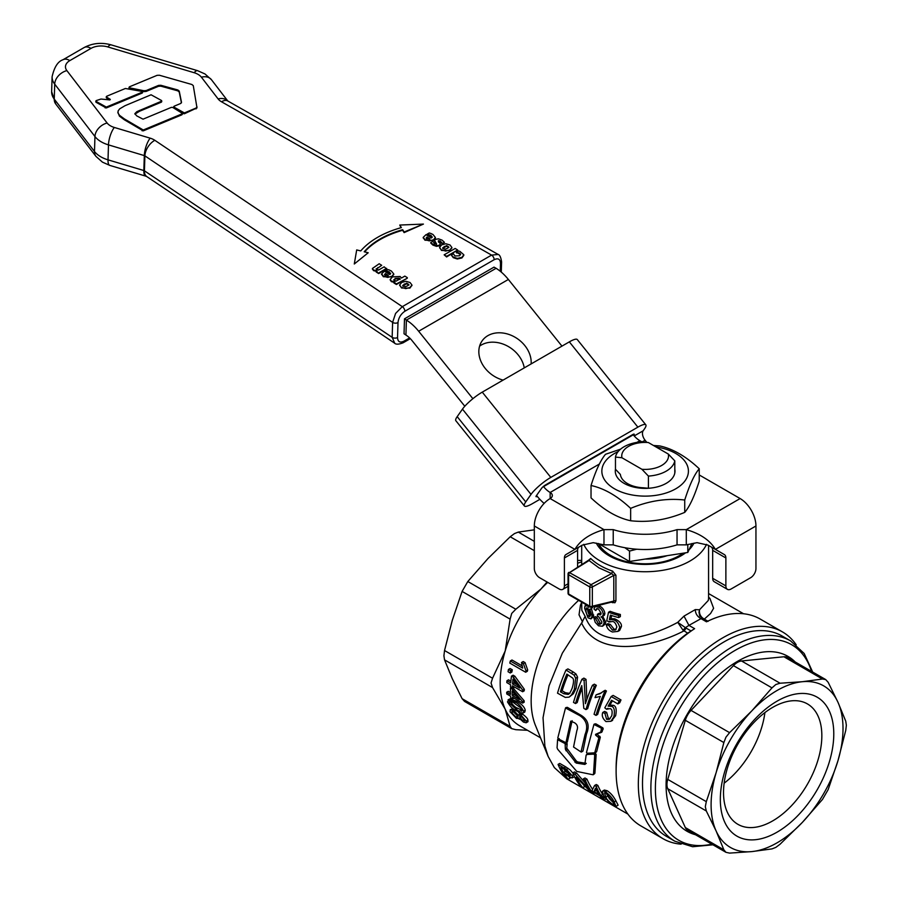 <?xml version="1.0" encoding="UTF-8"?>
<svg xmlns="http://www.w3.org/2000/svg" width="898" height="898" viewBox="0 0 898 898"><rect width="100%" height="100%" fill="white"/><g stroke="black" fill="none" stroke-linecap="round" stroke-linejoin="round"><path stroke-width="1.35" d="M646.74 442.276L645.09 440.222A7.465 4.31 60 0 1 642.631 435.103A7.465 4.31 60 0 1 643.159 430.782L644.472 428.907A18.656 3.94 141.2 0 0 645.819 424.833A18.656 3.94 141.2 0 0 637.883 427.145L550.811 477.41A18.656 3.94 141.2 0 0 531.021 494.405L525.745 501.915A18.656 3.94 141.2 0 0 524.398 505.989A18.656 3.94 141.2 0 0 532.346 503.688L539.855 499.344M537.262 496.37A3.727 0.786 -38.8 0 1 536.027 496.639A3.727 0.786 -38.8 0 1 536.297 495.819L541.573 488.321A3.727 0.786 -38.8 0 1 545.535 484.92L632.607 434.643A3.727 0.786 -38.8 0 1 634.19 434.183A3.727 0.786 -38.8 0 1 633.921 435.002L633.685 435.339M524.398 505.989L455.847 420.713A18.656 3.94 -38.8 0 1 457.194 416.638L462.47 409.129A18.656 3.94 -38.8 0 1 482.26 392.134L569.332 341.869A18.656 3.94 -38.8 0 1 577.279 339.556L645.819 424.833M565.336 749.168L576.157 763.064L584.834 764.434L586.113 755.252L586.821 754.488L593.915 754.118L594.701 755.252L593.499 774.177L592.916 774.75L576.774 771.438L557.658 749.235L557.063 747.753L557.591 739.694L565.134 743.6L565.336 749.168L566.784 748.169L576.303 761.021L577.582 761.931L586.282 763.367L584.834 764.434L585.485 763.816M566.447 742.624L567.166 743.746L566.784 748.169M586.113 755.252L588.269 753.624L587.561 754.365L588.269 753.624L595.374 753.321L596.16 754.455L594.925 773.021L592.916 774.75M594.925 773.021L594.341 773.571M627.904 814.104L566.705 778.779L554.358 767.622L548.128 756.408L544.861 745.935L543.032 717.76L549.048 685.825L562.328 653.194L581.601 622.999C597.338 657.617 650.073 648.356 683.849 630.946A3.727 2.155 120 0 0 685.5 628.982A3.727 2.155 120 0 0 685.915 627.983L685.432 627.657L688.934 625.378L701.708 618.262M796.223 644.831A119.4 68.933 120 0 0 782.461 631.911A119.4 68.933 120 0 0 722.767 637.827A119.4 68.933 120 0 0 644.764 743.039A119.4 68.933 120 0 0 663.061 838.721L640.846 825.891A119.4 68.933 -60 0 1 616.118 771.225L616.118 768.183A115.674 66.778 -60 0 1 687.677 633.157L694.614 628.656L688.934 625.378L683.995 616.118L677.754 622.348C645.415 639.926 597.237 650.567 585.137 616.342L581.803 610.258L581.702 602.154M583.285 778.959A117.907 68.08 120 0 0 589.223 789.881L574.956 774.155L572.812 772.92A117.907 68.08 120 0 0 580.849 786.558L582.847 787.714A117.907 68.08 -60 0 1 576.19 777.208L591.176 792.519L593.32 793.765A117.907 68.08 -60 0 1 585.283 780.115L583.285 778.959L584.98 777.982L586.978 779.138A115.674 66.778 120 0 0 592.557 789.286M583.925 785.66A115.674 66.778 120 0 0 584.744 786.614L582.847 787.714M572.812 772.92L574.507 771.932L576.651 773.178L584.968 782.742M565.998 670.009L567.918 668.898L573.373 672.052L576.033 674.039L577.571 677.137L576.146 688.306L573.362 693.761L569.141 697.106L571.465 694.962L574.35 689.35L575.674 678.226L574.114 675.15L565.998 670.009A117.907 68.08 120 0 0 557.523 693.177L565.291 697.409L569.141 697.117M581.96 679.225A117.907 68.08 120 0 0 573.485 702.393L575.495 703.549A117.907 68.08 -60 0 1 581.758 685.589L583.812 708.365L585.967 709.6A117.907 68.08 -60 0 1 594.431 686.431L592.433 685.275A117.907 68.08 120 0 0 585.417 703.673L584.104 680.471L581.96 679.225L583.88 678.113L586.035 679.359L586.832 699.463M592.433 685.275L594.353 684.164L596.362 685.32A115.674 66.778 120 0 0 587.674 708.612L585.967 709.6M581.882 688.845A115.674 66.778 120 0 0 577.201 702.573L575.495 703.549M596.126 694.827A117.907 68.08 120 0 0 595.026 697.634L600.291 696.377A117.907 68.08 120 0 0 594.061 714.28L596.003 715.392A117.907 68.08 -60 0 1 604.511 692.134L603.254 691.404L600.044 693.705L596.126 694.827L601.75 692.706M603.254 691.404L605.185 690.293L606.442 691.022A115.674 66.778 120 0 0 597.709 714.415L596.003 715.392M602.794 712.44C601.537 715.481 602.603 718.523 605.97 721.577L610.909 721.307L613.873 716.739C614.984 710.677 614.254 707.231 611.684 706.4L608.126 706.142L611.527 700.26L617.835 703.909A117.907 68.08 -60 0 1 619.059 701.046L611.201 696.511L604.803 707.826L606.498 709.229L610.202 708.634C612.066 709.139 612.571 711.53 611.729 715.807L609.282 719.354L606.61 719.354L604.915 713.371L602.794 712.44L604.545 711.429L606.666 712.361L608.339 718.366L610.112 718.703M611.201 696.511L613.121 695.4L620.989 699.946A115.674 66.778 120 0 0 619.721 702.808L617.835 703.909M612.447 700.788L609.944 705.087L613.514 705.345C616.107 706.243 616.814 709.701 615.646 715.717L611.381 721.038M594.588 785.492L592.085 790.442A117.907 68.08 120 0 0 593.084 791.935L599.954 795.897A117.907 68.08 120 0 0 602.277 798.928L604.219 800.051A117.907 68.08 -60 0 1 601.896 797.02L604.028 798.255A117.907 68.08 -60 0 1 603.029 796.762L600.897 795.527A117.907 68.08 -60 0 1 596.182 786.412L594.588 785.492L596.283 784.515L597.877 785.436A115.674 66.778 120 0 0 602.704 794.483L603.164 794.752M568.715 776.501A115.674 66.778 120 0 0 570.095 778.162L568.198 779.262A117.907 68.08 -60 0 1 564.415 774.009L571.734 777.893L572.621 777.32L572.06 775.58L566.515 769.395L558.062 764.4A117.907 68.08 120 0 0 566.099 778.05L568.198 779.262M558.062 764.4L559.757 763.423L565.74 766.87L570.107 769.9L572.868 773.055M604.388 790.049L607.149 790.734C610.618 792.945 613.559 796.346 615.949 800.937L618.105 805.158L616.095 806.505L614.165 801.97C612.75 798.603 609.843 795.179 605.454 791.722L603.467 790.902L602.334 791.542L603.849 796.01L609.046 802.262L616.095 806.505M565.504 707.983L567.491 707.411L581.174 715.347C588.044 719.68 589.829 725.865 586.517 733.89L583.004 750.863L581.006 751.963L573.553 747.024L576.864 730.568C578.245 727.111 577.425 724.484 574.417 722.699L570.724 721.15L565.931 742.725L558.287 738.852L557.804 737.932L565.504 707.983L579.782 715.639C586.585 720.185 588.347 726.448 585.081 734.429L581.006 751.963M572.138 720.69L567.39 741.849L565.392 742.949M593.926 724.462L595.924 723.878L602.895 727.908L603.187 728.918L601.593 732.33L596.99 733.902L600.313 737.325L596.687 751.536L594.723 752.816L587.045 753.254L586.484 752.468L593.926 724.462L601.503 728.211L600.796 732.016L595.565 734.351L595.621 735.125L597.047 734.665M595.621 735.125L598.887 737.797L594.723 752.816M601.503 728.211L602.895 727.908M585.137 616.342L581.601 622.999M582.544 621.966L579.019 614.804L580.456 605.14L581.702 602.39M548.128 756.419L535.5 725.528A93.28 53.858 -60 0 1 578.604 600.358M508.448 669.448L510.075 668.505L512.287 669.785A93.28 53.858 120 0 0 511.871 672.063L510.255 672.995A95.525 55.148 -60 0 1 510.659 670.716L508.448 669.448A95.525 55.148 120 0 0 508.055 671.726L510.255 672.995M509.615 699.003L516.507 701.181C521.648 704.01 524.555 707.029 525.24 710.239L524.78 712.092L523.152 713.023L523.624 711.171C520.829 706.064 517.922 703.033 514.913 702.101L508.021 699.935L509.615 699.003M510.311 660.973A95.525 55.148 120 0 0 509.795 663.072L525.678 672.243A95.525 55.148 -60 0 1 526.004 670.896L523.377 663.611L521.502 662.522L522.681 668.123L510.311 660.973L511.983 660.008L521.962 665.766M521.502 662.522L523.208 661.534L525.094 662.623L527.676 669.93A93.28 53.858 120 0 0 527.339 671.289L525.678 672.243M506.697 692.223A95.525 55.148 120 0 0 506.786 693.963L510.58 696.152A95.525 55.148 120 0 0 510.726 698.049L512.511 699.071A95.525 55.148 -60 0 1 512.365 697.185L522.625 703.1A95.525 55.148 -60 0 1 522.546 701.686L512.23 689.136L510.446 688.104A95.525 55.148 120 0 0 510.491 694.401L506.697 692.223L508.279 691.303L510.423 692.538M512.724 687.599L524.129 700.766A93.28 53.858 120 0 0 524.207 702.18L522.625 703.1M506.943 680.718A95.525 55.148 120 0 0 506.809 682.592L510.592 684.781A95.525 55.148 120 0 0 510.491 686.824L512.275 687.857A95.525 55.148 -60 0 1 512.376 685.814L522.636 691.741A95.525 55.148 -60 0 1 522.748 690.214L513.286 677.171L511.49 676.138A95.525 55.148 120 0 0 510.726 682.907L506.943 680.718L508.537 679.808L510.883 681.167M511.49 676.138L513.106 675.217L514.891 676.25L524.331 689.294A93.28 53.858 120 0 0 524.23 690.82L522.636 691.741M513.869 686.678A93.28 53.858 120 0 0 513.858 686.936L512.275 687.857M510.277 709.689L510.064 711.732L516.462 718.389L519.572 718.546L523.489 722.093L526.149 722.789L526.217 721.038L520.997 715.134L518.348 715.145L513.622 710.453L510.277 709.689L513.05 708.601M518.079 711.665L519.841 713.91M520.009 714.179L522.636 714.179C526.004 716.727 527.755 718.681 527.889 720.061L527.99 721.689L526.149 722.789M547.724 582.387A93.28 53.858 120 0 0 540.899 589.088A93.28 53.858 120 0 0 505.204 650.927A93.28 53.858 120 0 0 505.204 709.218A93.28 53.858 120 0 0 519.504 725.674L540.517 737.808M663.061 838.721A119.4 68.933 120 0 0 681.133 844.165M616.118 771.225A119.4 68.933 -60 0 1 694.614 628.656M703.909 619.272A3.727 2.155 120 0 0 704.29 619.137L710.587 613.48L713.607 608.283L709.914 598.405L708.567 597.125M708.129 621.349L703.19 618.52C700.26 616.23 699.037 613.323 699.531 609.776L695.277 609.596C695.434 613.559 697.275 616.533 700.799 618.531L706.479 621.809A119.4 68.933 -60 0 1 760.247 619.081L782.461 631.911M547.05 581.994L540.899 589.088L515.811 609.237L467.813 581.522L462.1 591.412L452.278 620.372L444.532 650.522L443.915 655.753L444.532 659.85L452.278 678.664L462.1 698.678L464.569 701.417L511.703 728.626L510.109 726.392L462.1 698.678M534.321 529.831L518.292 532.087L514.442 533.603L510.21 536.757L487.973 558.534L467.813 581.522M581.702 561.89A93.28 53.858 120 0 0 577.594 563.271M581.702 560.419L577.594 560.397M527.485 730.287L515.811 729.692L511.703 728.626M444.532 659.85L492.542 687.565L505.204 709.218L510.109 726.392M462.1 591.412L510.109 619.126L511.703 613.457L515.811 609.237M510.109 619.126L505.204 650.927L492.542 678.237L444.532 650.522M492.542 687.565L491.049 682.974L492.542 678.237M682.996 630.183L685.432 627.657L677.754 622.348L682.996 630.183L687.677 633.157M611.774 602.378L614.928 602.738L615.927 600.897L615.927 575.248L612.604 571.128A63.432 36.627 180 0 1 600.279 565.583A63.432 36.627 180 0 1 590.682 558.466L588.83 560.015M593.769 617.566L595.228 622.336L598.517 625.794L602.479 626.254L604.13 622.999C603.478 619.541 602.412 617.51 600.942 616.926L602.569 616.376L603.276 614.389C602.76 610.865 601.155 608.429 598.438 607.104L595.183 606.565L593.948 608.934L595.722 610.55L596.586 608.687L598.472 608.956L601.132 613.278L600.392 614.939L597.54 614.277L597.338 616.129L598.685 616.668L601.885 621.955L601.66 623.268L599.83 624.402L598.528 623.953L595.542 618.498L593.769 617.566L595.363 616.645L597.125 617.588L600.111 623.032L601.548 623.493M597.54 614.277L599.123 613.368L601.02 614.142M597.563 608.575L595.722 610.55M598.584 605.533L600.021 606.184C602.749 607.879 604.365 610.314 604.87 613.48L604.433 615.13L602.221 616.645M602.524 616.017L605.723 622.078L605.375 623.942L602.58 626.198M591.322 608.26L593.578 616.443L590.996 618.879L592.119 615.949L589.694 609.192L590.951 609.102L591.58 607.216M593.151 606.835L590.839 609.181M608.518 612.223L610.135 611.291A63.432 36.627 0 0 0 620.372 614.457L620.372 616.612L618.666 617.588L618.666 615.444A65.666 37.918 180 0 1 608.518 612.223L606.711 620.888L609.394 621.584M611.706 615.523L610.977 618.655L614.737 618.801C619.564 621.113 621.786 623.695 621.427 626.546L619.654 630.418L618.453 631.114M610.079 621.315L608.866 622.022L612.425 621.506C614.288 621.483 615.77 623.313 616.859 627.006L615.399 629.992L612.458 630.149L608.709 625.345L606.307 624.57L607.901 623.65L610.314 624.413L614.097 629.195L616.14 629.375M695.277 609.596L683.995 616.118M583.756 544.345A63.432 36.627 0 0 0 628.499 570.455A63.432 36.627 0 0 0 689.99 561.014A63.432 36.627 0 0 0 706.524 544.345M615.927 575.248A1.863 1.078 0 0 0 614.816 575.135A1.863 1.078 0 0 0 613.794 575.416L611.65 573.575L612.604 571.128M612.627 602.726L612.021 601.986L613.401 601.952L613.794 601.065A1.863 1.078 180 0 1 614.816 600.784A1.863 1.078 180 0 1 615.927 600.897M685.578 552.82A50.748 29.297 180 0 1 681.021 555.84A50.748 29.297 180 0 1 596.328 543.144M693.941 543.144A50.748 29.297 180 0 1 689.013 549.834M683.782 553.089A48.503 28.006 180 0 1 679.438 555.974A48.503 28.006 180 0 1 598.315 543.503M708.567 598.562L708.275 600.47L699.531 609.776L699.014 612.178L699.71 616.017L707.467 621.326M604.814 792.754L606.049 793.192L612.167 800.814L614.109 804.462L612.66 804.372C608.889 801.611 606.621 799.209 605.847 797.166L604.556 792.822M606.229 793.304L609.461 798.782L613.008 802.262M566.515 769.395L568.21 768.407M569.927 774.39L570.196 775.692L569.242 775.625L563.461 772.403A117.907 68.08 -60 0 1 560.902 767.352L566.975 770.955L569.927 774.39M563.966 769.115A115.674 66.778 120 0 0 565.235 771.382L569.68 773.953M563.461 772.403L565.235 771.382M600.897 795.527L602.704 794.483M596.182 786.412L597.877 785.436M593.993 791.542L595.497 788.163A117.907 68.08 120 0 0 598.955 794.416L593.993 791.542L595.801 790.498L597.058 791.228M596.149 789.51L595.801 790.498M603.029 796.762L603.972 796.223M604.028 798.255L604.949 797.716M604.219 800.051L605.959 799.052M619.059 701.046L620.989 699.946M612.021 720.724L612.638 720.308M608.036 708.342L607.228 708.679M608.126 706.142L609.944 705.087M604.915 713.371L606.666 712.361M604.511 692.134L606.442 691.022M594.431 686.431L596.362 685.32M584.104 680.471L586.035 679.359M575.674 678.226L577.571 677.137M568.142 694.401L563.787 693.739L560.408 691.786A117.907 68.08 -60 0 1 566.851 674.095L572.677 678.08C573.957 679.326 573.8 682.648 572.206 688.048C570.645 691.943 569.298 694.064 568.142 694.401L568.12 694.423M567.996 674.757A115.674 66.778 120 0 0 562.126 690.787L565.504 692.74L569.882 693.402M560.408 691.786L562.126 690.787M574.956 774.155L576.651 773.178M585.283 780.115L586.978 779.138M593.32 793.765L594.79 792.912M590.682 558.466L589.077 560.543L588.673 560.128L568.535 573.205A1.863 1.078 0 0 0 568.041 573.945A1.863 1.078 0 0 0 568.041 573.957A1.863 1.078 0 0 0 568.58 574.698L589.761 586.933L589.761 606.172A1.863 1.078 120 0 0 590.042 606.947A1.863 1.078 120 0 0 590.154 607.026A1.863 1.078 120 0 0 590.738 607.082L592.354 606.195L592.354 586.955L613.794 575.416L613.794 601.065L592.354 606.195A1.863 1.078 0 0 1 591.052 606.487A1.863 1.078 0 0 1 589.761 606.172L568.58 593.948L568.58 574.698A1.863 1.078 120 0 1 568.973 573.407A1.863 1.078 120 0 1 569.904 572.419L589.077 560.543L598.966 567.873L611.65 573.575L591.086 584.643L568.939 572.34A1.863 1.863 0 0 0 568.041 573.945L568.041 593.185A1.863 1.078 0 0 0 568.041 593.185A1.863 1.078 0 0 0 568.041 593.208A1.863 1.078 0 0 0 568.58 593.948A1.863 1.078 -60 0 0 568.861 594.712A1.863 1.078 -60 0 0 568.973 594.802A1.863 1.078 -60 0 0 569.096 594.858M612.021 601.986L591.513 607.228A1.863 1.863 0 0 1 590.154 607.026L568.973 594.802A1.863 1.863 0 0 1 568.041 593.185M724.293 641.744A115.674 66.778 -60 0 1 782.124 636.02L790.509 640.858A115.674 66.778 120 0 0 732.667 646.582A115.674 66.778 120 0 0 650.882 788.253A115.674 66.778 120 0 0 674.836 841.202L666.451 836.364A115.674 66.778 -60 0 1 648.726 743.679A115.674 66.778 -60 0 1 724.293 641.744M795.201 661.972A100.969 58.291 120 0 0 737.483 661.366A100.969 58.291 120 0 0 669.594 757.497A100.969 58.291 120 0 0 695.467 834.725M683.109 553.202A48.503 28.006 180 0 1 679.438 555.57A48.503 28.006 180 0 1 598.573 543.616M595.542 618.498L597.125 617.588M585.822 604.522L586.506 605.948L585.025 605.869L584.598 608.182L588.033 617.824L590.996 618.879M589.784 606.812L588.549 607.16L587.011 605.218M590.48 614.614L589.773 616.612L588.044 615.994C586.832 615.007 586.091 612.941 585.833 609.798L586.439 607.856L587.999 608.53L590.48 614.614M587.55 608.126L587.516 608.822C587.887 612.268 588.605 614.333 589.683 615.04L590.379 615.613M608.709 625.345L610.314 624.413M618.666 615.444L620.372 614.457M606.307 624.57C606.835 628.173 608.889 630.643 612.47 631.99L617.959 631.395L619.71 627.534C618.632 623.089 616.432 620.484 613.087 619.755L609.36 619.586L610.977 618.655M619.081 630.811L619.654 630.418M609.36 619.586L610.404 615.074A65.666 37.918 0 0 0 618.666 617.588M510.659 670.716L512.287 669.785M510.232 698.812L507.471 701.843C510.266 706.681 513.252 709.656 516.44 710.756L520.021 712.597L523.152 713.023M510.659 701.686L509.065 702.764C510.872 701.405 512.893 701.753 515.126 703.819L520.593 707.759L522.019 710.228C520.402 711.586 518.415 711.216 516.058 709.128L509.065 702.764L509.402 701.753M522.019 710.228L521.704 711.25M510.67 701.832C513.229 705.559 515.564 707.68 517.686 708.196L522.03 710.329M523.377 663.611L525.094 662.623M526.004 670.896L527.676 669.93M510.446 688.104L511.579 687.453M512.23 689.136L513.813 688.216M522.546 701.686L524.129 700.766M512.511 699.071L514.083 698.173M512.197 690.921L519.392 699.542L512.275 695.434A95.525 55.148 -60 0 1 512.197 690.921M512.275 695.434L513.858 694.524L516.361 695.972M513.802 692.886A93.28 53.858 120 0 0 513.858 694.524M513.016 679.09L519.639 688.048L512.511 683.939A95.525 55.148 -60 0 1 513.016 679.09M512.511 683.939L514.105 683.019L517.203 684.815M514.307 680.875A93.28 53.858 120 0 0 514.105 683.019M522.748 690.214L524.331 689.294M513.286 677.171L514.891 676.25M520.357 713.607L518.348 715.145M519.819 718.883L519.257 719.208L519.572 718.546M522.861 720.634L524.555 719.646L521.356 716.312L519.673 717.289L521.536 716.739L524.634 720.14L522.861 720.634L519.673 717.289L519.774 716.29M524.634 720.14L524.555 721.06M515.789 716.907L511.669 712.664L511.939 711.396L514.071 712.024C516.9 714.202 518.225 715.639 518.067 716.323L517.854 717.547L515.789 716.907L518.034 716.211M511.669 712.664L513.342 711.687L517.495 715.93M825.7 679.573L828.169 682.312L837.991 702.326L845.736 721.139L846.354 725.236L845.736 730.467L837.991 760.628L828.169 789.578L822.467 799.467L802.296 822.456L780.059 844.232L775.838 847.386L771.977 848.902L751.817 851.596L729.569 853.1L725.966 852.325L723.855 849.8L716.121 830.987L706.299 810.973L705.312 806.673L706.299 801.645L716.121 772.695L723.855 742.545L725.966 737.157L729.569 732.645L691.033 710.397L733.442 665.631L771.977 687.879L775.838 684.512L780.059 683.221L802.296 681.717A93.28 53.858 120 0 0 777.062 690.495A93.28 53.858 120 0 0 751.817 710.868A93.28 53.858 120 0 0 716.121 772.695A93.28 53.858 120 0 0 716.121 830.987A93.28 53.858 120 0 0 751.817 851.596A93.28 53.858 120 0 0 777.062 842.829A93.28 53.858 120 0 0 802.296 822.456A93.28 53.858 120 0 0 837.991 760.628A93.28 53.858 120 0 0 837.991 702.326A93.28 53.858 120 0 0 802.296 681.717L822.467 679.023L825.7 679.573L787.344 657.437A14.929 8.621 120 0 0 783.92 656.764L822.467 679.023M780.059 683.221L741.524 660.973A14.929 8.621 120 0 0 737.483 662.376A14.929 8.621 120 0 0 733.442 665.631M741.524 660.973L783.92 656.764M723.855 849.8L685.32 827.552A14.929 8.621 120 0 0 687.61 830.19L725.966 852.325M685.32 827.552L667.753 788.725L706.299 810.973M706.299 801.645L667.753 779.397A14.929 8.621 120 0 0 666.956 784.526A14.929 8.621 120 0 0 667.753 788.725M667.753 779.397L685.32 720.297L723.855 742.545M691.033 710.397A14.929 8.621 120 0 0 687.61 715.021A14.929 8.621 120 0 0 685.32 720.297M777.062 701.158A80.225 46.314 -60 0 1 833.782 733.913A80.225 46.314 -60 0 1 777.062 832.165A80.225 46.314 -60 0 1 720.331 799.411A80.225 46.314 -60 0 1 777.062 701.158M772.684 820.895A69.516 40.141 120 0 0 818.1 759.641A69.516 40.141 120 0 0 807.448 703.931A69.516 40.141 120 0 0 772.684 707.377A69.516 40.141 120 0 0 727.268 768.632A69.516 40.141 120 0 0 737.932 824.342A69.516 40.141 120 0 0 772.684 820.895M724.147 783.179A69.516 40.141 120 0 0 764.905 712.574M729.569 732.645L751.817 710.868L771.977 687.879M598.394 543.514L629.52 561.486L687.789 552.472L691.954 543.503M636.738 549.217L629.52 551.069L629.52 561.486M687.789 544.446L687.789 552.472M629.52 551.069L624.851 547.713M667.192 555.66A44.024 25.425 180 0 1 645.09 559.084M677.047 544.861L686.297 544.861L686.297 529.629L677.047 529.629A67.159 38.771 180 0 1 613.233 529.629L603.972 529.629L603.972 544.861L613.233 544.861A67.159 38.771 0 0 0 677.047 544.861L677.047 529.629M536.544 495.483L536.959 495.999A37.312 21.541 -120 0 0 544.121 503.419M632.967 434.452L633.258 434.823A18.656 10.776 -120 0 0 639.859 440.671L641.846 441.827A29.847 17.23 0 0 0 624.031 446.766A29.847 17.23 0 0 0 615.467 457.06L621.966 457.767L641.913 469.284L648.423 476.086L648.423 488.265A29.847 17.23 0 0 0 666.237 483.326A29.847 17.23 0 0 0 674.802 473.033L674.802 460.854L668.303 454.051L648.356 442.534L641.846 441.827M543.413 486.435L543.559 486.615A18.656 10.776 -120 0 0 550.148 492.463L599.404 464.03M464.805 406.244L412.059 340.623A18.656 10.776 60 0 0 405.93 335.055L406.39 320.092L496.1 268.3A37.312 21.541 -120 0 1 508.369 279.458L418.659 331.239L472.887 398.701M418.659 331.239A37.312 21.541 -120 0 0 406.39 320.092L404.493 318.824L404.033 333.775L405.93 335.055M409.589 337.917L403.909 341.184C399.913 343.058 397.792 341.835 397.545 337.525L398.005 322.562C398.555 317.813 400.834 314.053 404.83 311.269L494.136 259.713C498.132 257.838 500.253 259.062 500.512 263.383L500.265 271.263M496.1 268.3L494.023 267.133L404.493 318.824M397.545 337.525A3.727 2.223 -178.2 0 1 394.817 338.119A3.727 2.223 -178.2 0 1 392.157 337.345L394.738 343.249M404.83 311.269A3.727 2.155 -120 0 0 404.122 308.676A3.727 2.155 -120 0 0 402.293 306.656L395.58 313.436L392.617 322.382L392.157 337.345L144.432 170.811A13.055 7.599 123.9 0 0 146.778 176.569L394.66 343.204M440.267 244.267L439.257 245.872L436.45 246.333L432.915 245.098L430.771 243.089L436.473 245.738L439.268 245.266L440.312 243.987L438.404 240.686L440.402 241.113L442.332 243.549L444.431 242.337L442.119 240.148L438.482 238.834L435.552 239.317L434.576 240.417L436.495 243.863L434.542 243.459L432.802 241.326L430.782 242.494M436.473 244.458L434.598 240.844M444.431 242.337L442.321 244.144L440.39 241.708L438.381 241.281L438.594 242.236M451.862 247.781L449.864 250.542L441.513 250.441L439.661 247.635M460.573 254.673L456.296 252.181L459.742 253.157L460.64 254.403L459.406 255.784L454.96 255.975L453.423 253.842L451.301 255.066L453.299 257.075L457.34 258.399L461.942 257.356L463.828 254.763L459.899 251.373L458.429 250.946L456.296 252.181M463.817 255.358L461.92 257.951L457.318 259.006L453.277 257.67L451.301 255.066M401.036 227.699L399.767 225.05L401.372 227.609A90.72 54.172 1.8 0 0 360.749 250.924L356.697 249.925L354.283 264.001L368.202 252.765L364.195 251.777A87.05 51.983 -178.2 0 1 402.674 229.686L404.134 232.01L423.418 224.085L399.767 225.05M423.418 224.085L404.111 232.616L402.652 230.292A87.05 51.983 1.8 0 0 364.61 251.878M368.202 252.765L354.283 264.001M435.35 237.779L433.498 240.383L424.967 240.215L423.25 237.689M427.437 234.311L430.95 235.388L432.196 237.263L430.928 235.983L427.414 234.906L427.167 234.154L427.414 234.906M411.924 285.328L409.926 288.101L401.574 288L399.711 285.194M457.654 249.992L446.609 256.951L444.151 254.83L446.632 256.357L457.654 249.992L455.174 248.465L444.151 254.83M407.288 278.234L396.411 284.509L393.93 282.982L393.941 282.376L396.422 283.914L407.288 278.234M394.772 282.5L391.292 281.613L390.226 279.738M381.695 265.303L376.251 269.243L381.695 265.303L379.203 263.754L372.434 268.435L373.523 270.029L377.081 270.915L376.183 272.015L378.664 273.553L386.623 268.951L384.164 266.818L378.529 270.074L376.262 268.648L376.778 269.568M377.07 271.51L373.512 270.624L372.457 268.85M390.585 273.778L385.568 270.668L389.339 271.914L390.585 273.778M393.751 274.305L391.887 276.91L383.356 276.741L381.639 274.216M161.494 100.486L161.382 101.272L136.889 111.633L134.846 113.664L136.687 115.853L143.04 119.176L171.406 107.345L172.742 107.434L181.991 113.148L181.89 113.945L143.287 129.997L124.362 118.895L119.501 115.292L118.098 113.148L118.132 110.881L119.692 108.838L125.024 105.706L151.077 94.784L161.494 100.486L161.359 102.159L161.46 101.362L161.359 102.159L139.426 111.307L134.925 114.113M181.991 113.148L181.867 114.821L181.968 114.024L181.867 114.821L143.265 130.872L124.328 119.771L119.456 116.168L117.93 112.396M142.052 91.428L142.232 93.044L142.03 92.303L142.232 93.044L106.29 107.973L96.064 102.282L96.198 100.61L100.991 99.038L109.882 99.936L110.331 99.409L106.536 97.074L106.638 96.277L125.394 88.487L142.052 91.428L142.266 92.168L106.312 107.087L96.097 101.407L96.198 100.61M109.691 99.925L106.503 97.949L106.638 96.277M181.43 102.877L179.218 92L177.826 90.855L160.854 86.163L158.564 86.275L146.138 91.428L143.86 91.618L129.727 88.767L129.447 86.814L157.083 75.342L159.395 75.241L191.903 84.502L193.283 85.658L196.999 107.906L184.348 113.788L173.988 108.018L174.133 106.211L180.61 103.506L181.508 102.282L179.241 91.113L177.849 89.98L160.877 85.288L158.587 85.389L146.161 90.552L143.882 90.732L129.75 87.881L129.447 86.814M197.01 106.828L196.101 108.029L184.382 112.912L174.01 107.131L174.133 106.211M498.166 254.471L491.588 255.099L402.293 306.656L154.849 140.312A14.929 8.913 1.8 0 0 154.4 140.021A14.929 8.913 1.8 0 0 150.157 138.157L114.327 127.46A14.929 8.913 -178.2 0 1 110.072 125.597A14.929 8.913 -178.2 0 1 107.109 123.004L66.867 70.605A14.929 8.913 -178.2 0 1 69.853 60.593L91.001 48.38A14.929 8.913 -178.2 0 1 107.85 46.943L194.181 72.727A14.929 8.913 -178.2 0 1 198.424 74.59A14.929 8.913 -178.2 0 1 201.399 77.183L218.102 98.926A14.929 8.913 1.8 0 0 219.595 100.464A14.929 8.913 1.8 0 0 221.537 101.8L491.588 255.099A3.727 2.155 -120 0 1 493.429 257.12A3.727 2.155 -120 0 1 494.136 259.713M390.652 273.463L389.855 274.53L384.411 271.162L381.616 273.879L383.379 276.146L387.678 277.415L391.91 276.303L393.784 274.002L391.393 271.039L389.294 270.006L387.622 269.49L385.568 270.668M385.163 275.349L385.354 273.542L388.363 275.394L385.163 275.349L384.512 274.519M385.354 273.542L384.591 274.81M387.375 271.117L387.364 271.712M385.826 270.837L385.814 271.432M387.779 275.641L385.343 274.137M376.206 271.421L378.664 273.553M378.687 272.947L386.645 268.356M396.422 283.914L396.411 284.509M407.299 277.628L404.83 276.101L401.507 278.021L400.093 276.483L392.505 276.865L390.203 279.435L391.315 281.007L394.783 281.893L393.941 282.376M394.357 280.58L395.098 278.402L399.24 278.133L400.093 278.84L396.097 281.141L393.739 279.761M400.07 279.435L399.228 278.728L395.075 278.997L393.807 280.053M446.632 256.357L446.609 256.951M401.597 287.405L405.75 288.628L409.937 287.495L411.958 285.036L410.06 282.522L405.896 281.298L401.732 282.421L399.7 284.879L401.574 288M403.37 286.372L402.775 285.373L406.648 283.151L408.882 284.554L407.423 285.923L404.976 286.765L402.775 285.373L402.764 285.968L406.626 283.746L408.859 285.149M408.242 284.138L408.882 284.554M406.648 283.151L406.626 283.746M432.252 236.937L431.467 238.004L426.022 234.636L423.227 237.353L424.979 239.62L429.278 240.888L433.51 239.777L435.384 237.476L433.004 234.513L430.905 233.491L429.222 232.964L427.167 234.154M428.986 234.591L428.963 235.186M426.763 238.823L426.965 237.016L429.974 238.868L426.763 238.823L426.123 237.992M426.965 237.016L426.191 238.284M429.379 239.115L426.943 237.611M404.134 232.01L404.111 232.616M402.674 229.686L402.652 230.292M457.946 252.484L457.935 253.079M456.622 252.372L456.599 252.978M457.34 258.399L457.318 259.006M441.535 249.846L445.689 251.07L449.887 249.947L451.896 247.489L449.999 244.963L445.835 243.74L441.67 244.873L439.638 247.332L441.513 250.441M443.32 248.825L442.714 247.814L446.587 245.592L448.82 246.995L447.361 248.364L444.914 249.217L442.714 247.814L442.703 248.42L446.564 246.198L448.809 247.601M448.181 246.58L448.82 246.995M446.587 245.592L446.564 246.198M435.07 241.685L435.047 242.28M441.737 242.404L441.715 243.01M442.13 243.414L442.108 244.02M442.332 243.549L442.321 244.144M508.369 279.458L561.957 346.123M503.093 380.112A27.984 22.068 -144.9 0 1 482.114 340.881A27.984 22.068 -144.9 0 1 487.872 335.65A27.984 22.068 -144.9 0 1 516.709 338.243A27.984 22.068 -144.9 0 1 531.122 363.926M524.264 367.888A27.984 22.068 35.1 0 0 507.37 345.999A27.984 22.068 35.1 0 0 481.272 345.034A27.984 22.068 35.1 0 0 479.599 346.123M699.239 474.952L740.12 498.558A22.383 12.931 -120 0 1 755.948 525.981L755.948 568.546A7.465 4.31 -60 0 1 750.672 577.695L731.152 588.965A7.465 4.31 -60 0 1 727.414 589.335A7.465 4.31 -60 0 1 725.876 585.911L725.876 557.972A7.465 4.31 120 0 0 724.327 554.56L708.006 545.131L697.039 542.661L686.297 544.861M603.972 544.861L593.23 542.661L582.274 545.131L574.888 549.396C580.243 540.304 589.941 533.715 603.972 529.629L550.148 498.558A7.465 4.31 0 0 0 552.337 495.516A7.465 4.31 0 0 0 550.148 492.463L550.148 498.558A22.383 12.931 120 0 0 534.321 525.981L534.321 568.546A7.465 4.31 60 0 0 539.597 577.695L559.117 588.965A7.465 4.31 60 0 0 562.855 589.335L568.041 586.338M684.736 512.376C689.574 506.73 694.401 496.325 699.239 481.137L699.239 468.767C694.401 474.413 689.574 484.83 684.736 500.006L684.736 512.376C666.709 519.931 648.67 522.726 630.643 520.75C617.431 517.888 604.231 510.266 591.03 497.885L591.03 485.504C595.868 470.328 600.695 459.922 605.533 454.276L620.597 449.146M740.12 498.558L686.297 529.629C700.328 533.715 710.026 540.304 715.392 549.396L755.948 525.981M613.233 544.861L613.233 529.629M711.137 546.938L724.327 554.56L711.137 546.938A7.465 4.31 -60 0 1 712.675 550.351L712.675 578.301A7.465 4.31 120 0 0 714.224 581.713L727.414 589.335M577.594 566.986L577.594 550.351A7.465 4.31 60 0 1 579.131 546.938L565.942 554.56A7.465 4.31 -120 0 0 564.404 557.972L564.404 585.911A7.465 4.31 60 0 1 562.855 589.335M534.321 525.981L574.888 549.396L565.942 554.56M653.475 445.487L659.637 445.902C672.838 448.764 686.038 456.386 699.239 468.767M618.127 451.615A43.284 24.987 0 0 0 614.524 453.468A43.284 24.987 0 0 0 614.524 488.804A43.284 24.987 0 0 0 675.745 488.804A43.284 24.987 0 0 0 686.903 464.58A43.284 24.987 0 0 0 656.011 446.946M684.736 500.006C666.709 498.031 648.67 500.815 630.643 508.369C617.431 495.988 604.231 488.366 591.03 485.504M648.423 488.265L643.496 487.805A24.807 14.323 180 0 1 627.601 483.64A24.807 14.323 180 0 1 620.383 474.458L615.467 469.239A29.847 17.23 0 0 0 624.031 483.326A29.847 17.23 0 0 0 658.066 486.671A29.847 17.23 0 0 0 674.802 469.239M615.467 469.239L615.467 457.06M621.966 457.767A23.393 13.504 180 0 1 628.6 446.362A23.393 13.504 180 0 1 648.356 442.534M648.423 476.086A29.847 17.23 0 0 0 666.237 471.136A29.847 17.23 0 0 0 674.802 460.854M630.643 508.369L630.643 520.75M668.303 454.051A23.393 13.504 180 0 1 661.669 465.456A23.393 13.504 180 0 1 641.913 469.284M643.159 430.782L634.212 435.945M642.272 441.85L645.09 440.222M633.921 435.002L633.337 434.273M637.883 427.145L569.332 341.869M482.26 392.134L550.811 477.41M531.021 494.405L462.47 409.129M457.194 416.638L525.745 501.915M565.908 750.706L567.356 749.684M565.706 744.655L567.166 743.746M565.134 743.6L566.593 742.702M594.701 755.252L596.16 754.455M593.915 754.118L595.374 753.321M576.157 763.064L577.582 761.931M574.877 762.155L576.303 761.021M595.105 752.614L596.171 752.053M598.887 737.797L600.313 737.325M598.539 736.809L599.954 736.349M595.565 734.351L596.99 733.902M600.19 732.701L601.593 732.33M600.796 732.016L602.199 731.657M601.806 729.232L603.187 728.918M585.081 734.429L586.517 733.89M579.782 715.639L581.174 715.347M510.21 536.757L534.321 550.676M534.321 541.348L518.292 532.087M685.915 627.983L691.045 630.946M614.165 801.97L615.949 800.937M605.847 797.166L607.632 796.144M612.66 804.372L614.535 803.295M605.454 791.722L607.149 790.734M564.034 767.846L565.74 766.87M572.06 775.58L573.8 774.581M567.547 774.772L569.321 773.75M611.684 706.4L613.514 705.345M613.873 716.739L615.646 715.717M606.61 719.354L608.339 718.366M574.114 675.15L576.033 674.039M563.787 693.739L565.504 692.74M574.35 689.35L576.146 688.306M571.442 673.163L573.373 672.052M592.354 586.955A1.863 1.044 -118.3 0 0 591.984 585.653A1.863 1.044 -118.3 0 0 591.086 584.643A1.863 1.078 -60 0 0 590.154 585.631A1.863 1.078 -60 0 0 589.761 586.933A1.863 1.078 0 0 0 591.052 587.247A1.863 1.078 0 0 0 592.354 586.955M590.738 607.082L591.737 607.138M711.811 844.154A112.901 65.184 -60 0 1 655.383 788.601A112.901 65.184 -60 0 1 735.215 650.32A112.901 65.184 -60 0 1 811.545 671.401M598.438 607.104L600.021 606.184M603.276 614.389L604.87 613.48M604.13 622.999L605.723 622.078M597.844 614.49L599.426 613.581M598.528 623.953L600.111 623.032M592.119 615.949L593.724 615.018M588.044 615.994L589.683 615.04M585.833 609.798L587.516 608.822M588.044 606.734L589.683 605.791M612.458 630.149L614.097 629.195M619.71 627.534L621.427 626.546M613.087 619.755L614.737 618.801M523.624 711.171L525.24 710.239M514.913 702.101L516.507 701.181M516.058 709.128L517.686 708.196M520.997 715.134L522.636 714.179M526.217 721.038L527.889 720.061M513.622 710.453L515.272 709.51M500.512 263.383A3.727 2.223 1.8 0 0 501.6 261.868A3.727 2.223 1.8 0 0 501.6 261.778M398.005 322.562A3.727 2.223 -178.2 0 1 395.277 323.168A3.727 2.223 -178.2 0 1 392.617 322.382L144.892 155.859A13.055 7.599 -56.1 0 1 147.946 146.969A13.055 7.599 -56.1 0 1 154.849 140.312M403.909 341.184A3.727 2.155 60 0 1 403.146 342.789A3.727 2.155 60 0 1 403.079 342.823M150.157 138.157A13.055 4.254 -73.4 0 0 146.149 146.149A13.055 4.254 -73.4 0 0 144.309 155.59L143.848 170.541L108.018 159.844L108.478 144.881L144.309 155.59L144.892 155.859L144.432 170.811A1.863 1.111 1.8 0 0 144.163 170.665L143.848 170.541A13.055 4.254 106.6 0 0 145.24 175.907A13.055 4.254 106.6 0 0 145.633 176.098L146.778 176.569A13.055 7.599 123.9 0 0 147.025 176.726M183.237 112.834L183.214 113.709M184.382 112.912L184.348 113.788M196.101 108.029L196.067 108.916M143.882 90.732L143.86 91.618M146.161 90.552L146.138 91.428M158.587 85.389L158.564 86.275M160.877 85.288L160.854 86.163M177.849 89.98L177.826 90.855M179.241 91.113L179.218 92M105.167 107.008L105.145 107.895M106.312 107.087L106.29 107.973M124.362 118.895L124.328 119.771M142.142 129.918L142.12 130.805M143.287 129.997L143.265 130.872M139.448 110.432L139.426 111.307M107.109 123.004A13.055 9.418 -37.5 0 0 98.645 128.234A13.055 9.418 -37.5 0 0 94.952 136.53L94.492 151.493A13.055 9.418 142.5 0 0 95.963 156.387L102.428 162.134L109.803 165.4A13.055 4.254 106.6 0 1 109.41 165.21A13.055 4.254 106.6 0 1 108.018 159.844A27.984 16.714 -178.2 0 1 100.06 156.353A27.984 16.714 -178.2 0 1 94.492 151.493L54.25 99.094L54.711 84.131L94.952 136.53A27.984 16.714 1.8 0 0 100.52 141.401A27.984 16.714 1.8 0 0 108.478 144.881A13.055 4.254 -73.4 0 1 110.319 135.441A13.055 4.254 -73.4 0 1 114.327 127.46M69.853 60.593A13.055 7.543 60 0 0 63.23 59.627A13.055 7.543 60 0 0 62.995 59.751C57.921 61.412 54.295 67.058 52.106 76.712A27.984 16.714 1.8 0 0 54.711 84.131A13.055 9.418 -37.5 0 1 58.404 75.836A13.055 9.418 -37.5 0 1 66.867 70.605M197.998 70.875A13.055 4.254 106.6 0 0 197.605 70.684L204.969 73.95L211.434 79.698A13.055 9.418 142.5 0 0 209.672 78.081A13.055 9.418 142.5 0 0 201.399 77.183M221.537 101.8A13.055 6.937 119.6 0 1 227.665 100.913L227.665 100.913A13.055 6.937 119.6 0 1 227.688 100.924A13.055 9.418 142.5 0 0 226.375 99.835A13.055 9.418 142.5 0 0 218.102 98.926M389.339 271.914L389.328 272.509M383.379 276.146L383.356 276.741M391.91 276.303L391.887 276.91M377.755 267.57L377.732 268.176M373.523 270.029L373.512 270.624M399.24 278.133L399.228 278.728M395.098 278.402L395.075 278.997M391.315 281.007L391.292 281.613M409.937 287.495L409.926 288.101M404.28 283.981L404.268 284.576M433.51 239.777L433.498 240.383M424.979 239.62L424.967 240.215M430.95 235.388L430.928 235.983M459.742 253.157L459.731 253.752M453.299 257.075L453.277 257.67M461.942 257.356L461.92 257.951M449.887 249.947L449.864 250.542M444.218 246.422L444.207 247.029M432.937 244.492L432.915 245.098M436.473 245.738L436.45 246.333M439.268 245.266L439.257 245.872M440.402 241.113L440.39 241.708M55.732 103.988L51.646 91.675A27.984 16.714 -178.2 0 0 54.25 99.094A13.055 9.418 142.5 0 0 55.732 103.988L95.963 156.387M83.918 47.684A13.055 7.543 60 0 1 84.143 47.538C92.584 43.093 101.62 42.217 111.273 44.9L197.605 70.684A13.055 4.254 106.6 0 0 194.181 72.727M111.273 44.9A13.055 4.254 106.6 0 0 107.85 46.943M62.995 59.751L84.143 47.538A13.055 7.543 60 0 1 84.378 47.414A13.055 7.543 60 0 1 91.001 48.38M543.559 486.615L633.258 434.823M636.884 442.388L639.859 440.671M712.675 550.351L725.876 557.972M712.675 578.301L725.876 585.911M568.041 583.812L564.404 585.911M577.594 550.351L564.404 557.972M557.703 739.447L559.162 738.549M593.354 774.693L594.779 773.515M586.461 754.589L587.909 753.714M594.936 752.76L596.395 751.996M594.229 724.114L595.621 723.81M565.807 707.635L567.188 707.332M565.796 743.016L567.244 742.141M581.41 752.03L582.858 751.155M708.567 593.556L743.566 613.761M581.702 545.456L581.702 564.438M602.715 791.003L604.421 790.027M572.363 777.87L574.136 776.837M712.933 844.805L692.616 846.735L674.836 841.202M708.567 545.456L708.567 598.663M595.183 606.565L596.777 605.645M585.271 605.656L586.966 604.68M812.668 672.052L804.181 653.486L790.509 640.858M501.286 272.116L501.6 261.868C500.904 257.232 499.692 254.729 497.952 254.347M394.458 343.07C395.805 344.596 398.69 344.506 403.135 342.789L410.319 338.647M173.718 106.682L173.684 107.558M129.031 87.274L129.009 88.161M142.546 91.843L142.524 92.73M106.278 96.681L106.256 97.568M95.839 101.025L95.817 101.901M117.907 111.947L117.885 112.834M182.249 113.53L182.227 114.416M161.741 100.868L161.719 101.755M211.434 79.698L227.778 100.98M381.616 273.912L381.594 274.519M393.784 274.002L393.762 274.597M372.423 268.558L372.412 269.153M390.203 279.435L390.181 280.041M399.7 284.902L399.677 285.497M411.958 285.036L411.935 285.631M435.384 237.476L435.373 238.082M423.227 237.398L423.205 237.992M439.638 247.343L439.616 247.938M451.896 247.478L451.874 248.073M434.565 240.541L434.542 241.135M440.312 243.987L440.301 244.582M227.665 100.913L497.93 254.325M109.803 165.4L145.633 176.098M52.106 76.712L51.646 91.675"/></g></svg>

